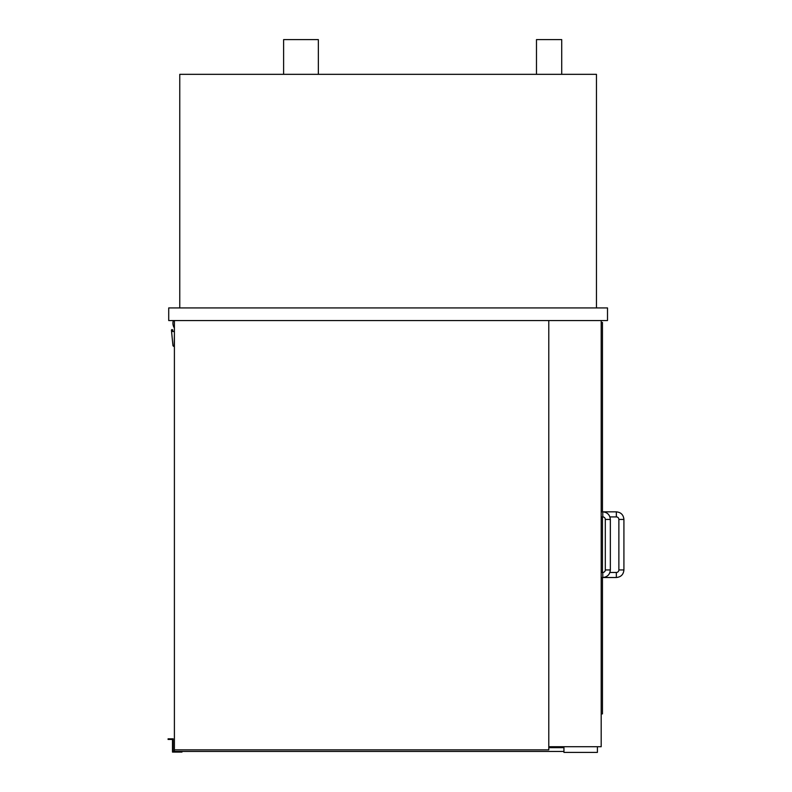 <?xml version="1.0" encoding="UTF-8"?>
<svg xmlns="http://www.w3.org/2000/svg" width="792" height="792" viewBox="0 0 792 792"><rect width="100%" height="100%" fill="white"/><g stroke="black" fill="none" stroke-linecap="round" stroke-linejoin="round"><path stroke-width="1.19" d="M536.481 74.329L536.481 39.6L561.726 39.6L561.726 74.329M283.615 74.329L283.615 39.6L318.344 39.6L318.344 74.329M596.455 307.93L596.455 74.329L179.764 74.329L179.764 307.93M548.787 320.552L548.787 749.875L174.398 749.875L174.398 320.552M601.187 320.552L601.187 746.717L548.787 746.717M607.504 307.93L607.504 320.552L168.716 320.552L168.716 307.93L607.504 307.93M174.398 328.007A8.653 8.653 0 0 1 173.349 320.552M174.398 333.808L174.171 346.441A1.267 1.267 0 0 1 172.913 345.312L171.448 330.234A0.634 0.634 0 0 1 172.082 329.601A0.634 0.634 0 0 1 172.715 330.234L172.715 331.492L174.398 331.492M602.455 511.85L602.455 322.443L601.187 322.443M602.455 516.909L602.455 572.467M602.455 577.517L602.455 713.889L601.187 713.889M616.344 511.85L616.344 516.909A2.524 2.524 0 0 1 618.869 519.433L623.918 519.433C623.472 514.83 620.948 512.305 616.344 511.85L601.187 511.85M623.918 569.943L618.869 569.943A2.524 2.524 0 0 1 616.344 572.467L616.344 577.517C620.948 577.061 623.472 574.537 623.918 569.943L623.918 519.433M602.771 516.909A2.524 2.524 0 0 1 605.296 519.433L610.345 519.433C609.899 514.83 607.375 512.305 602.771 511.85L602.771 516.909L601.187 516.909M610.345 519.433L610.345 569.943L605.296 569.943A2.524 2.524 0 0 1 602.771 572.467L602.771 577.517L616.344 577.517M563.944 746.717L563.944 752.4L597.406 752.4L597.406 746.717M174.398 749.875L174.398 751.45L563.944 751.45M548.787 747.668L563.944 747.668M173.131 751.45L181.972 751.45L181.972 752.083L172.498 752.083L172.498 739.461L168.082 739.461L168.082 738.827L173.131 738.827L173.131 751.45M616.344 516.909L609.909 516.909M618.869 569.943L618.869 519.433M609.909 572.467L616.344 572.467M605.296 569.943L605.296 519.433M610.345 569.943C609.899 574.537 607.375 577.061 602.771 577.517L601.187 577.517M601.187 572.467L602.771 572.467"/></g></svg>
